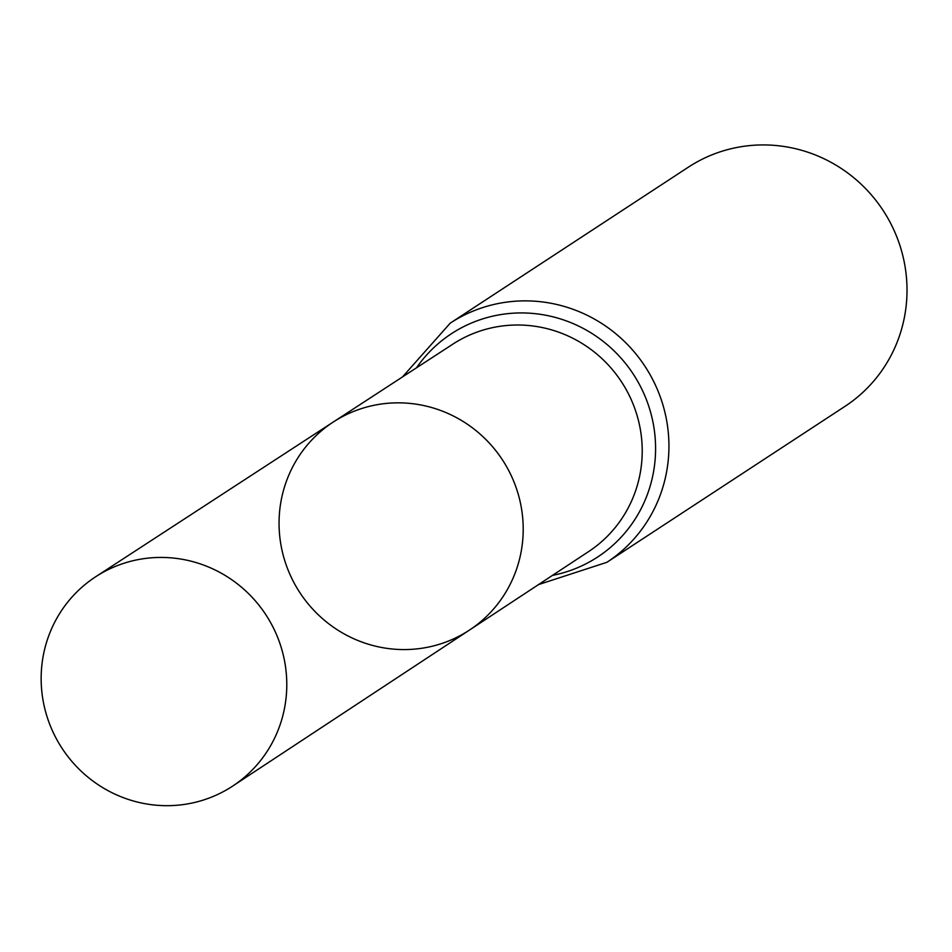 <?xml version="1.0" encoding="UTF-8"?>
<svg xmlns="http://www.w3.org/2000/svg" width="952" height="952" viewBox="0 0 952 952"><rect width="100%" height="100%" fill="white"/><g stroke="black" fill="none" stroke-linecap="round" stroke-linejoin="round"><path stroke-width="1.43" d="M285.648 563.382A124.331 121.106 -123.2 0 0 469.514 630.046A124.331 121.106 -123.2 0 0 502.43 459.852A124.331 121.106 -123.2 0 0 333.26 422.033A124.331 121.106 -123.2 0 0 285.648 563.382M450.248 323.133A142.955 139.242 -123.2 0 1 645.051 366.425A142.955 139.242 -123.2 0 1 606.912 562.299L844.983 406.361A142.955 139.242 -123.2 0 0 883.123 210.475A142.955 139.242 -123.2 0 0 688.32 167.195L450.248 323.133L402.47 376.956M333.26 422.033L452.843 344.148A123.962 120.737 -123.2 0 1 621.501 381.847A123.962 120.737 -123.2 0 1 588.693 551.529L469.514 630.046A124.331 121.106 -123.2 0 0 502.43 459.852A124.331 121.106 -123.2 0 0 333.26 422.033L95.688 576.745A125.081 121.832 -123.2 0 0 47.79 718.962A125.081 121.832 -123.2 0 0 232.776 786.019A125.081 121.832 -123.2 0 0 280.15 644.159A125.081 121.832 -123.2 0 0 95.688 576.745M552.481 575.389A133.458 129.984 -123.2 0 0 633.282 374.136A133.458 129.984 -123.2 0 0 416.512 367.805M606.912 562.299L538.487 584.599M469.514 630.046L232.776 786.019"/></g></svg>
